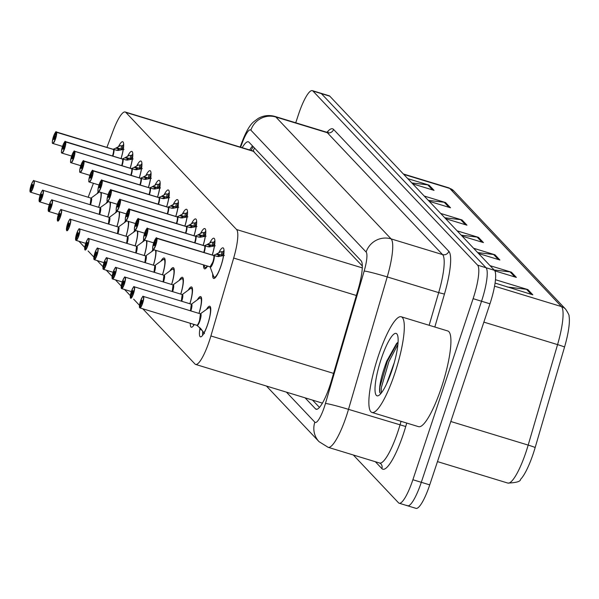 <?xml version="1.0" encoding="UTF-8"?>
<svg xmlns="http://www.w3.org/2000/svg" width="599" height="599" viewBox="0 0 599 599"><rect width="100%" height="100%" fill="white"/><g stroke="black" fill="none" stroke-linecap="round" stroke-linejoin="round"><path stroke-width="0.9" d="M127.729 156.04A16.008 3.354 107 0 1 131.825 151.397A16.008 3.354 107 0 1 130.193 168.222M136.849 165.683A16.008 3.354 107 0 1 140.945 161.041A16.008 3.354 107 0 1 139.312 177.866M145.976 175.327A16.008 3.354 107 0 1 150.064 170.685A16.008 3.354 107 0 1 148.432 187.509M155.096 184.971A16.008 3.354 107 0 1 159.184 180.329A16.008 3.354 107 0 1 157.552 197.153M164.216 194.623A16.008 3.354 107 0 1 168.304 189.973A16.008 3.354 107 0 1 166.672 206.805M173.336 204.266A16.008 3.354 107 0 1 177.424 199.617A16.008 3.354 107 0 1 175.799 216.449M182.455 213.91A16.008 3.354 107 0 1 186.544 209.268A16.008 3.354 107 0 1 184.919 226.093M191.575 223.554A16.008 3.354 107 0 1 195.663 218.912A16.008 3.354 107 0 1 194.039 235.736M200.695 233.198A16.008 3.354 107 0 1 204.783 228.556A16.008 3.354 107 0 1 203.158 245.38M209.815 242.842A16.008 3.354 107 0 1 213.903 238.2A16.008 3.354 107 0 1 212.278 255.024M218.934 252.486A16.008 3.354 107 0 1 223.023 247.844A16.008 3.354 107 0 1 220.986 265.941A16.008 3.354 107 0 1 213.678 278.468A16.008 3.354 107 0 1 212.727 273.96M118.609 146.396A16.008 3.354 107 0 1 122.705 141.746A16.008 3.354 107 0 1 121.073 158.578M106.135 203.346A16.008 3.354 107 0 1 107.52 201.301M110.381 202.177A16.008 3.354 107 0 1 107.813 216.965M115.255 212.989A16.008 3.354 107 0 1 116.64 210.953A6.005 1.258 107 0 1 116.401 210.608M119.501 211.821A16.008 3.354 107 0 1 116.932 226.609M124.375 222.633A16.008 3.354 107 0 1 125.76 220.597M128.628 221.473A16.008 3.354 107 0 1 126.052 236.253M133.495 232.285A16.008 3.354 107 0 1 134.887 230.241M137.748 231.117A16.008 3.354 107 0 1 135.179 245.897M142.614 241.929A16.008 3.354 107 0 1 144.007 239.885A6.005 1.258 107 0 1 143.76 239.548M146.867 240.761A16.008 3.354 107 0 1 144.299 255.548M151.734 251.573A16.008 3.354 107 0 1 153.127 249.528M155.987 250.404A16.008 3.354 107 0 1 153.419 265.192M160.854 261.216A16.008 3.354 107 0 1 164.163 258.004A16.008 3.354 107 0 1 162.539 274.836M169.974 270.86A16.008 3.354 107 0 1 173.283 267.656A16.008 3.354 107 0 1 171.658 284.48M179.101 280.504A16.008 3.354 107 0 1 182.403 277.3A16.008 3.354 107 0 1 180.778 294.124M188.221 290.156A16.008 3.354 107 0 1 191.523 286.943A16.008 3.354 107 0 1 189.898 303.768M197.341 299.799A16.008 3.354 107 0 1 200.643 296.587A16.008 3.354 107 0 1 199.018 313.412M206.46 309.443A16.008 3.354 107 0 1 209.77 306.231A16.008 3.354 107 0 1 207.726 324.329A16.008 3.354 107 0 1 200.425 336.855A16.008 3.354 107 0 1 199.931 328.604M97.016 193.702A16.008 3.354 107 0 1 98.401 191.658M101.261 192.534A16.008 3.354 107 0 1 98.693 207.321M362.298 265.971L253.13 151.068M79.165 241.367A30.017 6.29 -73 0 0 79.592 241.981L84.766 247.454M142.787 308.807L194.989 364.02A30.017 6.29 -73 0 0 195.641 364.439A30.017 6.29 -73 0 0 210.9 335.957L233.67 258.057A30.017 6.29 -73 0 0 236.59 229.537L125.835 112.41A30.017 6.29 -73 0 0 125.184 111.991A30.017 6.29 -73 0 0 113.196 130.642L106.899 147.391M93.422 183.279L88.173 197.243M88.06 250.944L93.886 257.098M97.18 260.587L103.006 266.742M106.3 270.231L112.125 276.386M115.42 279.875L121.245 286.037M124.54 289.519L130.365 295.681M133.659 299.163L139.485 305.325M207.553 266.136A16.008 3.354 107 0 1 204.559 268.824A16.008 3.354 107 0 1 203.578 264.923M194.293 324.531A16.008 3.354 107 0 1 191.298 327.211A16.008 3.354 107 0 1 190.317 323.318M295.734 122.78L298.609 114.124A30.017 6.29 107 0 1 312.311 90.636L320.735 93.204A30.017 6.29 107 0 1 321.386 93.624L486.014 267.723A30.017 6.29 107 0 1 481.536 301.237L421.307 482.307A30.017 6.29 107 0 1 407.605 505.796L416.028 508.364A30.017 6.29 107 0 0 429.73 484.876L489.96 303.805A30.017 6.29 107 0 0 494.43 270.291L329.809 96.192A30.017 6.29 107 0 0 329.158 95.773L320.735 93.204A30.017 6.29 107 0 1 321.386 93.624L486.014 267.723A30.017 6.29 107 0 1 481.536 301.237L421.307 482.307A30.017 6.29 107 0 1 407.605 505.796A30.017 6.29 107 0 1 406.953 505.376M565.583 309.136C568.256 313.21 569.409 315.568 569.05 316.212A35.124 7.36 107 0 1 564.55 347.031L535.169 447.52A35.124 7.36 107 0 1 520.553 479.357C520.598 481.491 516.36 482.734 507.84 483.079A40.021 8.393 -73 0 0 528.183 445.102L557.564 344.612A40.021 8.393 -73 0 0 561.45 306.583L449.699 188.4A10.003 9.711 -43.4 0 1 453.832 190.961L565.583 309.136A10.003 9.711 136.6 0 0 561.45 306.583L494.549 286.172M490.072 265.679L511.419 272.193L516.353 277.412L494.819 270.845M495.463 279.711L527.884 289.602L532.818 294.828L495.059 283.057M440.677 213.446L462.031 219.96L466.965 225.187L445.619 218.672M424.219 196.038L445.566 202.552L450.508 207.778L429.154 201.264M407.754 178.629L429.101 185.143L434.043 190.362L412.696 183.848M473.607 248.271L494.954 254.785L499.895 260.003L478.541 253.489M457.142 230.855L478.489 237.369L483.43 242.595L462.084 236.081M461.223 235.175L477.156 237.092A8.004 7.772 -43.4 0 1 478.489 237.369M477.688 252.583L493.613 254.5A8.004 7.772 -43.4 0 1 494.954 254.785M411.835 182.942L427.768 184.859A8.004 7.772 -43.4 0 1 429.101 185.143M428.3 200.351L444.226 202.267A8.004 7.772 -43.4 0 1 445.566 202.552M444.757 217.766L460.691 219.683A8.004 7.772 -43.4 0 1 462.031 219.96M507.121 286.981L526.543 289.317A8.004 7.772 -43.4 0 1 527.884 289.602M494.153 269.992L510.078 271.909A8.004 7.772 -43.4 0 1 511.419 272.193M312.311 90.636A30.017 6.29 107 0 1 312.963 91.055L477.59 265.155A30.017 6.29 107 0 1 473.113 298.669L412.883 479.739A30.017 6.29 107 0 1 399.181 503.227A30.017 6.29 107 0 1 398.53 502.808L353.328 455M305.071 397.833L315.501 408.855A30.017 6.29 -73 0 0 316.152 409.274A30.017 6.29 -73 0 0 331.412 380.792L358.172 289.265A30.017 6.29 -73 0 0 361.085 260.737L248.997 142.203A30.017 6.29 -73 0 0 248.345 141.783A30.017 6.29 -73 0 0 242.206 147.698M319.469 407.417L312.558 400.117M249.693 149.982A30.017 6.29 107 0 1 252.516 145.931M33.537 180.846A6.005 1.258 107 0 1 33.956 180.703A6.005 1.258 107 0 1 33.192 187.494A6.005 1.258 107 0 1 30.452 192.189A6.005 1.258 107 0 1 30.369 192.144L30.242 191.897A5.803 1.213 -73 0 0 32.975 187.397A5.803 1.213 -73 0 0 33.836 180.92A5.803 1.213 -73 0 0 31.066 185.383A5.803 1.213 -73 0 0 30.16 191.807L31.507 188.296M90.135 204.708L90.981 198.149A5.997 1.258 106.9 0 1 90.135 204.708A6.005 1.258 -73 0 0 90.981 198.149A6.005 1.258 -73 0 0 90.853 198.067A5.997 1.258 106.9 0 1 90.981 198.149L99.202 192.129A14.631 3.062 106.9 0 1 99.441 191.98L99.202 192.129M31.403 188.288L31.462 188.311A1.999 0.419 107 0 1 31.403 188.288L30.242 191.897M31.373 188.258A1.999 0.419 107 0 1 31.687 186.042A1.999 0.419 107 0 1 32.601 184.477A1.999 0.419 107 0 1 32.346 186.738A1.999 0.419 107 0 1 31.433 188.303M30.549 192.197L40.14 195.124M124.015 149.331L118.018 150.476L113.481 149.48A0.502 0.479 145 0 1 113.406 149.465A6.005 1.258 -73 0 1 112.515 155.965A5.997 1.258 107 0 0 113.428 149.503M55.917 132.102A6.005 1.258 107 0 1 56.336 131.96A6.005 1.258 107 0 1 56.418 132.005L113.323 149.368A0.502 0.487 126.7 0 0 113.391 149.391L113.99 148.852L113.233 149.331A6.005 1.258 -73 0 0 113.136 149.308M56.418 132.005L56.171 132.139A5.803 1.213 -73 0 0 53.438 136.639A5.803 1.213 -73 0 0 52.577 143.116A5.803 1.213 -73 0 0 55.348 138.654A5.803 1.213 -73 0 0 56.254 132.222L55.041 135.778A1.999 0.419 107 0 1 54.726 137.995A1.999 0.419 107 0 1 53.813 139.56A1.999 0.419 107 0 1 54.067 137.298A1.999 0.419 107 0 1 54.981 135.733L55.041 135.756M56.254 132.222L113.406 149.458M54.981 135.733A1.999 0.419 107 0 1 55.011 135.748L56.171 132.139M113.293 149.346A6.185 1.295 107 0 1 113.615 149.256L116.625 147.668L121.02 149.009L121.425 145.879L122.698 145.639A15.012 3.145 107 0 1 123.686 144.352M123.551 147.466A11.007 2.306 -73 0 0 122.286 148.777L121.02 149.009M116.625 147.668L120.489 145.602A15.012 3.145 -73 0 0 120.481 145.602L121.425 145.879M113.391 149.391L114.132 149.615M120.092 148.739L116.655 150.386M112.365 149.136L113.316 149.368A5.997 1.258 107 0 1 113.323 149.368A6.005 1.258 -73 0 0 113.233 149.323L56.336 131.96C55.49 133.832 57.497 127.669 53.438 136.632C51.072 146.336 53.161 142.307 52.832 143.446A6.005 1.258 107 0 1 52.562 143.094M42.656 190.489A6.005 1.258 107 0 1 43.076 190.347A6.005 1.258 107 0 1 42.312 197.138A6.005 1.258 107 0 1 39.571 201.833A6.005 1.258 107 0 1 39.489 201.788L39.362 201.541A5.803 1.213 -73 0 0 42.095 197.041A5.803 1.213 -73 0 0 42.956 190.564A5.803 1.213 -73 0 0 40.185 195.027A5.803 1.213 -73 0 0 39.279 201.451L40.627 197.94M99.254 214.352L100.1 207.793A5.997 1.258 106.9 0 1 99.254 214.352A6.005 1.258 -73 0 0 100.1 207.793A6.005 1.258 -73 0 0 99.973 207.711A5.997 1.258 106.9 0 1 100.1 207.793L99.996 207.756M40.5 197.902A1.999 0.419 107 0 1 40.807 195.686A1.999 0.419 107 0 1 41.72 194.121A1.999 0.419 107 0 1 41.466 196.382A1.999 0.419 107 0 1 40.552 197.947A1.999 0.419 107 0 1 40.522 197.932L40.582 197.955M39.669 201.848L49.268 204.776L39.429 201.758M40.522 197.932L39.362 201.541M51.776 200.133A6.005 1.258 107 0 1 52.195 199.991A6.005 1.258 107 0 1 51.432 206.782A6.005 1.258 107 0 1 48.691 211.477A6.005 1.258 107 0 1 48.609 211.432L48.482 211.185A5.803 1.213 -73 0 0 51.215 206.692A5.803 1.213 -73 0 0 52.076 200.208A5.803 1.213 -73 0 0 49.305 204.671A5.803 1.213 -73 0 0 48.399 211.103L49.747 207.591M108.374 223.996L109.22 217.437A5.997 1.258 106.9 0 1 108.374 223.996A6.005 1.258 -73 0 0 109.22 217.437A6.005 1.258 -73 0 0 109.093 217.355A5.997 1.258 106.9 0 1 109.22 217.437L117.441 211.417A14.631 3.062 106.9 0 1 117.689 211.267M49.62 207.546A1.999 0.419 107 0 1 49.927 205.33A1.999 0.419 107 0 1 50.84 203.765A1.999 0.419 107 0 1 50.586 206.026A1.999 0.419 107 0 1 49.672 207.591A1.999 0.419 107 0 1 49.642 207.576L49.702 207.598M48.789 211.492L58.388 214.42M49.642 207.576L48.482 211.185M60.896 209.777A6.005 1.258 107 0 1 61.315 209.643A6.005 1.258 107 0 1 60.551 216.426A6.005 1.258 107 0 1 57.811 221.121A6.005 1.258 107 0 1 57.729 221.083L57.601 220.836A5.803 1.213 -73 0 0 60.334 216.336A5.803 1.213 -73 0 0 61.195 209.852A5.803 1.213 -73 0 0 58.425 214.315A5.803 1.213 -73 0 0 57.519 220.746L58.867 217.235M117.501 233.64A5.997 1.258 106.9 0 0 118.34 227.081L117.494 233.64A6.005 1.258 -73 0 0 118.34 227.081A6.005 1.258 -73 0 0 118.213 226.999A5.997 1.258 106.9 0 1 118.34 227.081L126.561 221.068A14.631 3.062 106.9 0 1 126.808 220.911L126.561 221.068M58.739 217.19A1.999 0.419 107 0 1 59.046 214.974A1.999 0.419 107 0 1 59.96 213.409A1.999 0.419 107 0 1 59.705 215.67A1.999 0.419 107 0 1 58.792 217.235A1.999 0.419 107 0 1 58.769 217.227L58.829 217.242M58.769 217.227L57.601 220.836M70.016 219.421A6.005 1.258 107 0 1 70.435 219.286A6.005 1.258 107 0 1 69.671 226.07A6.005 1.258 107 0 1 66.931 230.772A6.005 1.258 107 0 1 66.848 230.727L66.721 230.48A5.803 1.213 -73 0 0 69.454 225.98A5.803 1.213 -73 0 0 70.315 219.496A5.803 1.213 -73 0 0 67.545 223.959A5.803 1.213 -73 0 0 66.639 230.39L67.987 226.879M126.614 243.291L127.46 236.725A5.997 1.258 106.9 0 1 126.621 243.291A6.005 1.258 -73 0 0 127.46 236.725A6.005 1.258 -73 0 0 127.332 236.642A5.997 1.258 106.9 0 1 127.46 236.725L127.362 236.687M67.859 226.841A1.999 0.419 107 0 1 68.166 224.618A1.999 0.419 107 0 1 69.08 223.053A1.999 0.419 107 0 1 68.825 225.314A1.999 0.419 107 0 1 67.912 226.886A1.999 0.419 107 0 1 67.889 226.871L67.949 226.886M67.889 226.871L66.721 230.48M133.135 158.975L127.138 160.12L122.6 159.124A0.502 0.479 145 0 1 122.525 159.109A6.005 1.258 -73 0 1 121.634 165.609A5.997 1.258 107 0 0 122.548 159.147M122.51 159.035L123.109 158.495L122.443 159.02A0.502 0.487 126.7 0 0 122.51 159.035L123.252 159.259M65.036 141.746A6.005 1.258 107 0 1 65.456 141.604A6.005 1.258 107 0 1 65.538 141.649L65.291 141.783A5.803 1.213 -73 0 0 62.566 146.283A5.803 1.213 -73 0 0 61.697 152.76A5.803 1.213 -73 0 0 64.475 148.297A5.803 1.213 -73 0 0 65.373 141.873L64.16 145.422A1.999 0.419 107 0 1 63.846 147.639A1.999 0.419 107 0 1 62.932 149.203A1.999 0.419 107 0 1 63.187 146.942A1.999 0.419 107 0 1 64.1 145.377A1.999 0.419 107 0 1 64.13 145.392L64.168 145.4M65.373 141.873L122.525 159.102M65.538 141.649L122.436 159.012A6.185 1.295 107 0 1 122.735 158.9L125.745 157.312L130.14 158.66L130.545 155.523L131.817 155.283A15.012 3.145 107 0 1 132.806 154.003M132.671 157.11A11.007 2.306 -73 0 0 131.406 158.428L130.14 158.66M125.745 157.312L129.609 155.246A15.012 3.145 -73 0 0 129.601 155.246L130.545 155.523M129.212 158.376L125.775 160.03M64.13 145.392L65.291 141.783M142.255 168.626L136.258 169.764L131.72 168.768A0.502 0.479 145 0 1 131.645 168.753M74.156 151.39A6.005 1.258 107 0 1 74.576 151.248A6.005 1.258 107 0 1 74.658 151.292L131.563 168.663A0.502 0.487 126.7 0 0 131.638 168.678L132.229 168.139L131.473 168.619A6.005 1.258 -73 0 0 131.376 168.596M74.658 151.292L74.411 151.427A5.803 1.213 -73 0 0 71.685 155.927A5.803 1.213 -73 0 0 70.817 162.404A5.803 1.213 -73 0 0 73.595 157.949A5.803 1.213 -73 0 0 74.493 151.517L73.28 155.066A1.999 0.419 107 0 1 72.966 157.282A1.999 0.419 107 0 1 72.052 158.847A1.999 0.419 107 0 1 72.307 156.586A1.999 0.419 107 0 1 73.22 155.021A1.999 0.419 107 0 1 73.25 155.036L73.288 155.044M131.668 168.791A5.997 1.258 107 0 1 130.754 175.252A6.005 1.258 -73 0 0 131.645 168.746L74.748 151.382A6.005 1.258 107 0 1 73.812 158.039A6.005 1.258 107 0 1 71.071 162.733A6.005 1.258 107 0 1 70.802 162.381M131.57 168.626L131.503 168.663A6.185 1.295 107 0 1 131.855 168.544L134.865 166.964L139.26 168.304L139.664 165.167L140.937 164.927A15.012 3.145 107 0 1 141.926 163.647M141.791 166.754A11.007 2.306 -73 0 0 140.533 168.072L139.26 168.304M134.865 166.964L138.728 164.89A15.012 3.145 -73 0 0 138.721 164.89M138.728 164.882L139.664 165.167M131.638 168.678L132.372 168.903M138.332 168.027L134.895 169.674M73.25 155.036L74.411 151.427M130.604 168.431L131.555 168.663A5.997 1.258 107 0 1 131.563 168.663A6.005 1.258 -73 0 0 131.473 168.611L74.576 151.248C73.729 153.119 75.736 146.957 71.678 155.92C69.312 165.624 71.401 161.603 71.071 162.733L80.76 165.691M151.375 178.27L145.377 179.408L140.84 178.412A0.502 0.479 145 0 1 140.765 178.397A6.005 1.258 -73 0 1 139.874 184.896A5.997 1.258 107 0 0 140.795 178.435M83.276 161.034A6.005 1.258 107 0 1 83.695 160.899A6.005 1.258 107 0 1 83.785 160.936L140.683 178.307A0.502 0.487 126.7 0 0 140.758 178.322L141.349 177.783L140.6 178.262M83.785 160.936L83.531 161.071A5.803 1.213 -73 0 0 80.805 165.571A5.803 1.213 -73 0 0 79.937 172.048A5.803 1.213 -73 0 0 82.714 167.593A5.803 1.213 -73 0 0 83.62 161.161L82.4 164.71A1.999 0.419 107 0 1 82.085 166.926A1.999 0.419 107 0 1 81.172 168.499A1.999 0.419 107 0 1 81.427 166.23A1.999 0.419 107 0 1 82.34 164.665A1.999 0.419 107 0 1 82.37 164.68L82.407 164.695M83.62 161.161L140.765 178.39M140.653 178.285A6.185 1.295 107 0 1 140.975 178.188L143.985 176.608L148.38 177.948L148.784 174.811L150.057 174.571A15.012 3.145 107 0 1 151.045 173.291M150.911 176.398A11.007 2.306 -73 0 0 149.653 177.716L148.38 177.948M143.985 176.608L147.848 174.534A15.012 3.145 -73 0 0 147.848 174.534L148.784 174.811M140.758 178.322L141.491 178.547M147.451 177.671L144.022 179.318M82.37 164.68L83.531 161.071M139.732 178.075L140.675 178.307A5.997 1.258 107 0 1 140.683 178.307A6.005 1.258 -73 0 0 140.593 178.255A6.005 1.258 -73 0 0 140.495 178.247M394.816 373.312A50.031 10.49 107 0 1 371.986 412.456A50.031 10.49 107 0 1 378.358 355.903A50.031 10.49 107 0 1 401.188 316.759A50.031 10.49 107 0 1 394.816 373.312M401.188 316.759L447.79 330.977A50.031 10.49 107 0 1 441.418 387.531A50.031 10.49 107 0 1 418.589 426.675L371.986 412.456M394.239 362.777L386.527 384.049M381.219 358.928A32.623 6.836 107 0 1 397.287 334.556A32.623 6.836 107 0 1 391.956 370.287A32.623 6.836 107 0 1 378.688 395.512A32.623 6.836 107 0 1 381.219 358.928M398.073 342.224L396.59 343.459L386.692 361.219C381.249 376.03 378.927 386.445 379.744 392.472L380.777 393.67M397.639 342.523L387.388 361.197L379.826 387.239L379.744 392.472M388.242 380.2A22.62 4.74 107 0 1 388.302 379.699M397.886 344.56L388.871 361.654L381.308 387.695L381.264 393.079M79.135 229.065A6.005 1.258 107 0 1 79.555 228.93A6.005 1.258 107 0 1 78.791 235.714A6.005 1.258 107 0 1 76.051 240.416A6.005 1.258 107 0 1 75.968 240.371L75.841 240.124A5.803 1.213 -73 0 0 78.574 235.624A5.803 1.213 -73 0 0 79.435 229.147A5.803 1.213 -73 0 0 76.665 233.603A5.803 1.213 -73 0 0 75.759 240.034L77.106 236.523M135.733 252.935L136.587 246.376A5.997 1.258 106.9 0 1 135.741 252.935A6.005 1.258 -73 0 0 136.587 246.376A6.005 1.258 -73 0 0 136.452 246.286A5.997 1.258 106.9 0 1 136.587 246.376L144.801 240.356A14.631 3.062 106.9 0 1 145.048 240.206L144.801 240.356M76.979 236.485A1.999 0.419 107 0 1 77.286 234.269A1.999 0.419 107 0 1 78.199 232.704A1.999 0.419 107 0 1 77.945 234.965A1.999 0.419 107 0 1 77.031 236.53A1.999 0.419 107 0 1 77.009 236.515L77.069 236.53M76.148 240.424L85.747 243.351M77.009 236.515L75.841 240.124M88.255 238.709A6.005 1.258 107 0 1 88.682 238.574A6.005 1.258 107 0 1 87.911 245.358A6.005 1.258 107 0 1 85.178 250.06A6.005 1.258 107 0 1 85.088 250.015L84.961 249.768A5.803 1.213 -73 0 0 87.694 245.268A5.803 1.213 -73 0 0 88.562 238.791A5.803 1.213 -73 0 0 85.784 243.246A5.803 1.213 -73 0 0 84.878 249.678L86.226 246.167M144.853 262.579L145.707 256.02A5.997 1.258 106.9 0 1 144.861 262.579A6.005 1.258 -73 0 0 145.707 256.02A6.005 1.258 -73 0 0 145.572 255.938A5.997 1.258 106.9 0 1 145.707 256.02L145.602 255.975M86.099 246.129A1.999 0.419 107 0 1 86.413 243.913A1.999 0.419 107 0 1 87.327 242.348A1.999 0.419 107 0 1 87.065 244.609A1.999 0.419 107 0 1 86.159 246.174A1.999 0.419 107 0 1 86.129 246.159L86.189 246.174M86.129 246.159L84.961 249.768M97.375 248.36A6.005 1.258 107 0 1 97.802 248.218A6.005 1.258 107 0 1 97.038 255.009A6.005 1.258 107 0 1 94.298 259.704A6.005 1.258 107 0 1 94.208 259.659L94.08 259.412A5.803 1.213 -73 0 0 96.813 254.912A5.803 1.213 -73 0 0 97.682 248.435A5.803 1.213 -73 0 0 94.904 252.898A5.803 1.213 -73 0 0 93.998 259.322L95.346 255.81M153.973 272.223L154.827 265.664A5.997 1.258 106.9 0 1 153.98 272.223A6.005 1.258 -73 0 0 154.827 265.664A6.005 1.258 -73 0 0 154.692 265.582A5.997 1.258 106.9 0 1 154.827 265.664L154.722 265.627M95.219 255.773A1.999 0.419 107 0 1 95.533 253.557A1.999 0.419 107 0 1 96.446 251.992A1.999 0.419 107 0 1 96.192 254.253A1.999 0.419 107 0 1 95.278 255.818A1.999 0.419 107 0 1 95.248 255.803L95.308 255.825M94.387 259.719L103.986 262.647M95.248 255.803L94.08 259.412M160.495 187.914L154.497 189.059L149.96 188.056A0.502 0.479 145 0 1 149.892 188.041A6.005 1.258 -73 0 1 148.994 194.548A5.997 1.258 107 0 0 149.915 188.079M92.396 170.678A6.005 1.258 107 0 1 92.815 170.543A6.005 1.258 107 0 1 92.905 170.588L149.802 187.951A0.502 0.487 126.7 0 0 149.877 187.966L150.469 187.427L149.795 187.914M92.905 170.588L92.65 170.715A5.803 1.213 -73 0 0 89.925 175.215A5.803 1.213 -73 0 0 89.056 181.699A5.803 1.213 -73 0 0 91.834 177.237A5.803 1.213 -73 0 0 92.74 170.805L91.52 174.354A1.999 0.419 107 0 1 91.205 176.578A1.999 0.419 107 0 1 90.292 178.143A1.999 0.419 107 0 1 90.546 175.881A1.999 0.419 107 0 1 91.46 174.309A1.999 0.419 107 0 1 91.49 174.324L91.527 174.339M92.74 170.805L149.885 188.034M148.852 187.719L149.795 187.951A5.997 1.258 107 0 1 149.802 187.951A6.185 1.295 107 0 1 150.094 187.831L153.104 186.252L157.5 187.592L157.904 184.455L159.177 184.215A15.012 3.145 107 0 1 160.165 182.935M160.03 186.042A11.007 2.306 -73 0 0 158.772 187.36L157.5 187.592M156.968 184.17L156.968 184.178A15.012 3.145 -73 0 1 156.968 184.17L157.904 184.455M156.571 187.307L153.142 188.962M149.877 187.966L150.611 188.191M153.104 186.252L156.968 184.178M91.49 174.324L92.65 170.715M169.614 197.558L163.617 198.703L159.079 197.707A0.502 0.479 145 0 1 159.012 197.685A6.005 1.258 -73 0 1 158.114 204.192M101.516 180.321A6.005 1.258 107 0 1 101.935 180.187A6.005 1.258 107 0 1 102.025 180.232L158.922 197.595A0.502 0.487 126.7 0 0 158.997 197.61L159.589 197.071L158.84 197.55A6.005 1.258 -73 0 0 158.735 197.535M102.025 180.232L101.778 180.359A5.803 1.213 -73 0 0 99.045 184.859A5.803 1.213 -73 0 0 98.176 191.343A5.803 1.213 -73 0 0 100.954 186.881A5.803 1.213 -73 0 0 101.86 180.449L100.639 184.005A1.999 0.419 107 0 1 100.325 186.222A1.999 0.419 107 0 1 99.412 187.787A1.999 0.419 107 0 1 99.666 185.525A1.999 0.419 107 0 1 100.58 183.96L100.647 183.983M101.86 180.449L159.005 197.677M100.58 183.96A1.999 0.419 107 0 1 100.61 183.968L101.778 180.359M158.892 197.573A6.185 1.295 107 0 1 159.214 197.475L162.224 195.895L166.619 197.236L167.024 194.106L168.297 193.859A15.012 3.145 107 0 1 169.285 192.578M169.15 195.693A11.007 2.306 -73 0 0 167.892 197.004L166.619 197.236M162.224 195.895L166.088 193.829A15.012 3.145 -73 0 0 166.088 193.821L167.024 194.106M158.997 197.61L159.731 197.835M165.691 196.966L162.262 198.606M157.971 197.363L158.915 197.595A5.997 1.258 107 0 1 158.922 197.595A6.005 1.258 -73 0 0 158.832 197.543L101.935 180.187C101.089 182.051 103.095 175.889 99.037 184.859C96.679 194.563 98.76 190.534 98.431 191.673A6.005 1.258 107 0 1 98.161 191.321M178.742 207.202L172.744 208.347L168.199 207.351A0.502 0.479 145 0 1 168.132 207.336A6.005 1.258 -73 0 1 167.233 213.836A5.997 1.258 107 0 0 168.154 207.374M167.091 207.007L168.042 207.239A0.502 0.487 126.7 0 0 168.117 207.261L168.708 206.722L168.034 207.209A6.185 1.295 107 0 1 168.334 207.127L175.208 203.473A15.012 3.145 -73 0 0 175.208 203.473L177.416 203.503A15.012 3.145 107 0 1 178.405 202.222M110.635 189.973A6.005 1.258 107 0 1 111.055 189.831A6.005 1.258 107 0 1 111.144 189.876L110.897 190.01A5.803 1.213 -73 0 0 108.164 194.503A5.803 1.213 -73 0 0 107.296 200.987A5.803 1.213 -73 0 0 110.074 196.524A5.803 1.213 -73 0 0 110.98 190.093L109.759 193.649A1.999 0.419 107 0 1 109.445 195.866A1.999 0.419 107 0 1 108.531 197.43A1.999 0.419 107 0 1 108.786 195.169A1.999 0.419 107 0 1 109.699 193.604A1.999 0.419 107 0 1 109.729 193.619L109.767 193.627M110.98 190.093L168.124 207.329M171.344 205.539L175.739 206.88L176.143 203.75M178.27 205.337A11.007 2.306 -73 0 0 177.012 206.648L175.739 206.88M168.117 207.261L168.851 207.486M174.811 206.61L171.381 208.257M111.144 189.876L167.96 207.202M109.729 193.619L110.897 190.01M106.495 258.004A6.005 1.258 107 0 1 106.922 257.862A6.005 1.258 107 0 1 106.158 264.653A6.005 1.258 107 0 1 103.417 269.348A6.005 1.258 107 0 1 103.328 269.303L103.2 269.056A5.803 1.213 -73 0 0 105.933 264.556A5.803 1.213 -73 0 0 106.802 258.079A5.803 1.213 -73 0 0 104.024 262.542A5.803 1.213 -73 0 0 103.118 268.973L104.466 265.462M163.1 281.867L163.946 275.308A5.997 1.258 106.9 0 1 163.1 281.867A6.005 1.258 -73 0 0 163.946 275.308A6.005 1.258 -73 0 0 163.812 275.226A5.997 1.258 106.9 0 1 163.946 275.308L172.168 269.288A14.631 3.062 106.9 0 1 171.599 284.458M104.368 265.447L104.428 265.469A1.999 0.419 107 0 1 104.368 265.447L103.2 269.056M104.338 265.417A1.999 0.419 107 0 1 104.653 263.201A1.999 0.419 107 0 1 105.566 261.636A1.999 0.419 107 0 1 105.312 263.897A1.999 0.419 107 0 1 104.398 265.462M103.507 269.363L113.106 272.29M115.614 267.648A6.005 1.258 107 0 1 116.041 267.506A6.005 1.258 107 0 1 115.278 274.297A6.005 1.258 107 0 1 112.537 278.992A6.005 1.258 107 0 1 112.447 278.947L112.327 278.7A5.803 1.213 -73 0 0 115.053 274.207A5.803 1.213 -73 0 0 115.921 267.723A5.803 1.213 -73 0 0 113.144 272.186A5.803 1.213 -73 0 0 112.238 278.617L113.585 275.106M172.22 291.511L173.066 284.952A5.997 1.258 106.9 0 1 172.22 291.511A6.005 1.258 -73 0 0 173.066 284.952A6.005 1.258 -73 0 0 172.931 284.869A5.997 1.258 106.9 0 1 173.066 284.952L172.961 284.914M113.458 275.061A1.999 0.419 107 0 1 113.773 272.844A1.999 0.419 107 0 1 114.686 271.28A1.999 0.419 107 0 1 114.431 273.541A1.999 0.419 107 0 1 113.518 275.106A1.999 0.419 107 0 1 113.488 275.091L113.548 275.113M112.627 279.007L122.226 281.934L112.395 278.924M113.488 275.091L112.327 278.7M124.734 277.292A6.005 1.258 107 0 1 125.161 277.157A6.005 1.258 107 0 1 124.397 283.941A6.005 1.258 107 0 1 121.657 288.636A6.005 1.258 107 0 1 121.567 288.598L121.447 288.351A5.803 1.213 -73 0 0 124.173 283.851A5.803 1.213 -73 0 0 125.041 277.367A5.803 1.213 -73 0 0 122.263 281.829A5.803 1.213 -73 0 0 121.357 288.261L122.705 284.75M181.34 301.155L182.186 294.596A5.997 1.258 106.9 0 1 181.34 301.162A6.005 1.258 -73 0 0 182.186 294.596A6.005 1.258 -73 0 0 182.059 294.513A5.997 1.258 106.9 0 1 182.186 294.596L190.407 288.583A14.631 3.062 106.9 0 1 189.838 303.753M122.578 284.712A1.999 0.419 107 0 1 122.892 282.488A1.999 0.419 107 0 1 123.806 280.924A1.999 0.419 107 0 1 123.551 283.185A1.999 0.419 107 0 1 122.638 284.757A1.999 0.419 107 0 1 122.608 284.742L122.668 284.757M121.754 288.651L131.346 291.578M122.608 284.742L121.447 288.351M133.862 286.936A6.005 1.258 107 0 1 134.281 286.801A6.005 1.258 107 0 1 133.517 293.585A6.005 1.258 107 0 1 130.777 298.287A6.005 1.258 107 0 1 130.687 298.242L130.567 297.995A5.803 1.213 -73 0 0 133.292 293.495A5.803 1.213 -73 0 0 134.161 287.018A5.803 1.213 -73 0 0 131.383 291.473A5.803 1.213 -73 0 0 130.485 297.905L131.832 294.394M190.46 310.806L191.306 304.247A5.997 1.258 106.9 0 1 190.46 310.806A6.005 1.258 -73 0 0 191.306 304.247A6.005 1.258 -73 0 0 191.178 304.157A5.997 1.258 106.9 0 1 191.306 304.247L199.527 298.227A14.631 3.062 106.9 0 1 198.958 313.397M131.698 294.356A1.999 0.419 107 0 1 132.012 292.14A1.999 0.419 107 0 1 132.926 290.567A1.999 0.419 107 0 1 132.671 292.836A1.999 0.419 107 0 1 131.758 294.401A1.999 0.419 107 0 1 131.728 294.386L131.787 294.401M193.574 325.601A15.012 3.145 107 0 1 193.47 324.276M131.728 294.386L130.567 297.995M196.786 325.272L200.598 328.447L204.506 333.576M142.981 296.58A6.005 1.258 107 0 1 143.401 296.445A6.005 1.258 107 0 1 142.637 303.229A6.005 1.258 107 0 1 139.896 307.931A6.005 1.258 107 0 1 139.814 307.886L139.687 307.639A5.803 1.213 -73 0 0 142.412 303.139A5.803 1.213 -73 0 0 143.281 296.662A5.803 1.213 -73 0 0 140.503 301.117A5.803 1.213 -73 0 0 139.604 307.549L140.952 304.037M139.994 307.938L196.704 325.242A6.005 1.258 -73 0 0 196.794 325.287A6.005 1.258 -73 0 0 199.534 320.592A6.005 1.258 -73 0 0 200.425 313.891A6.005 1.258 -73 0 0 200.298 313.809A5.997 1.258 106.9 0 1 200.425 313.891L200.321 313.846M140.817 304A1.999 0.419 107 0 1 141.132 301.784A1.999 0.419 107 0 1 142.045 300.219A1.999 0.419 107 0 1 141.791 302.48A1.999 0.419 107 0 1 140.877 304.045A1.999 0.419 107 0 1 140.847 304.03L140.907 304.045M199.325 327.503L200.972 329.854A15.012 3.145 -73 0 0 200.972 329.854L201.923 330.124M202.694 335.245A15.012 3.145 107 0 1 202.732 331.367M199.534 320.592L200.425 313.891A5.997 1.258 106.9 0 1 199.811 319.709A5.997 1.258 106.9 0 1 197.056 325.25M140.847 304.03L139.687 307.639M187.861 216.845L181.864 217.991L177.319 216.995A0.502 0.479 145 0 1 177.252 216.98M119.755 199.617A6.005 1.258 107 0 1 120.174 199.474A6.005 1.258 107 0 1 120.264 199.519L177.162 216.89A0.502 0.487 126.7 0 0 177.237 216.905L177.828 216.366L177.079 216.845A6.005 1.258 -73 0 0 176.975 216.823M120.264 199.519L120.017 199.654A5.803 1.213 -73 0 0 117.284 204.154A5.803 1.213 -73 0 0 116.416 210.631A5.803 1.213 -73 0 0 119.194 206.168A5.803 1.213 -73 0 0 120.1 199.744L118.879 203.293A1.999 0.419 107 0 1 118.565 205.509A1.999 0.419 107 0 1 117.651 207.074A1.999 0.419 107 0 1 117.906 204.813A1.999 0.419 107 0 1 118.819 203.248A1.999 0.419 107 0 1 118.849 203.263L118.887 203.271M177.274 217.018A5.997 1.258 107 0 1 176.361 223.479A6.005 1.258 -73 0 0 177.244 216.973L120.347 199.609A6.005 1.258 107 0 1 119.411 206.266A6.005 1.258 107 0 1 116.67 210.96C117.007 209.822 114.918 213.85 117.284 204.147C121.335 195.184 119.336 201.346 120.174 199.474L177.072 216.838A6.005 1.258 -73 0 1 177.162 216.883A6.185 1.295 107 0 1 177.454 216.771L184.327 213.109A15.012 3.145 -73 0 0 184.327 213.117M180.464 215.183L184.859 216.524L185.263 213.394L186.536 213.154A15.012 3.145 107 0 1 187.524 211.874M187.39 214.981A11.007 2.306 -73 0 0 186.132 216.299L184.859 216.524M184.327 213.109L185.263 213.394M177.237 216.905L177.97 217.13M183.93 216.254L180.501 217.901M118.849 203.263L120.017 199.654M196.981 226.497L190.984 227.635L186.439 226.639A0.502 0.479 145 0 1 186.371 226.624A6.005 1.258 -73 0 1 185.473 233.123A5.997 1.258 107 0 0 186.394 226.662M128.875 209.261A6.005 1.258 107 0 1 129.302 209.118A6.005 1.258 107 0 1 129.384 209.163L186.282 226.534A0.502 0.487 126.7 0 0 186.356 226.549L186.948 226.01L186.199 226.489M129.384 209.163L129.137 209.298A5.803 1.213 -73 0 0 126.404 213.798A5.803 1.213 -73 0 0 125.543 220.275A5.803 1.213 -73 0 0 128.313 215.82A5.803 1.213 -73 0 0 129.219 209.388L127.999 212.937A1.999 0.419 107 0 1 127.692 215.153A1.999 0.419 107 0 1 126.778 216.718A1.999 0.419 107 0 1 127.033 214.457A1.999 0.419 107 0 1 127.946 212.892L128.006 212.915M129.219 209.388L186.364 226.617M127.946 212.892A1.999 0.419 107 0 1 127.969 212.907L129.137 209.298M186.259 226.512A6.185 1.295 107 0 1 186.574 226.415L189.583 224.835L193.979 226.175L194.39 223.038L195.656 222.798A15.012 3.145 107 0 1 196.644 221.518M196.509 224.625A11.007 2.306 -73 0 0 195.252 225.943L193.979 226.175M189.583 224.835L193.447 222.761A15.012 3.145 -73 0 0 193.447 222.761L194.39 223.038M186.356 226.549L187.09 226.774M193.05 225.898L189.621 227.545M185.331 226.302L186.274 226.527A5.997 1.258 107 0 1 186.282 226.534A6.005 1.258 -73 0 0 186.192 226.482A6.005 1.258 -73 0 0 186.102 226.467M206.101 236.141L200.103 237.279L195.566 236.283A0.502 0.479 145 0 1 195.491 236.268A6.005 1.258 -73 0 1 194.6 242.767A5.997 1.258 107 0 0 195.514 236.306M194.45 235.946L195.401 236.171A5.997 1.258 107 0 1 195.401 236.178L195.401 236.178A0.502 0.487 126.7 0 0 195.476 236.193L196.068 235.654L195.394 236.141A6.005 1.258 -73 0 0 195.311 236.126A6.005 1.258 -73 0 0 195.222 236.118M137.995 218.905A6.005 1.258 107 0 1 138.421 218.77A6.005 1.258 107 0 1 138.504 218.807L138.257 218.942A5.803 1.213 -73 0 0 135.524 223.442A5.803 1.213 -73 0 0 134.663 229.919A5.803 1.213 -73 0 0 137.433 225.464A5.803 1.213 -73 0 0 138.339 219.032L137.119 222.581A1.999 0.419 107 0 1 136.812 224.797A1.999 0.419 107 0 1 135.898 226.362A1.999 0.419 107 0 1 136.153 224.101A1.999 0.419 107 0 1 137.066 222.536A1.999 0.419 107 0 1 137.089 222.551L137.126 222.566M138.339 219.032L195.484 236.261M138.504 218.807L195.401 236.171A6.185 1.295 107 0 1 195.701 236.058L198.703 234.479L203.098 235.819L203.51 232.682L204.776 232.442A15.012 3.145 107 0 1 205.764 231.162M205.629 234.269A11.007 2.306 -73 0 0 204.371 235.587L203.098 235.819M198.703 234.479L202.567 232.405A15.012 3.145 -73 0 0 202.567 232.405L203.51 232.682M202.177 235.534L198.741 237.189M195.476 236.193L196.21 236.418M137.089 222.551L138.257 218.942M215.221 245.785L209.223 246.923L204.686 245.927A0.502 0.479 145 0 1 204.611 245.912M147.114 228.548A6.005 1.258 107 0 1 147.541 228.414A6.005 1.258 107 0 1 147.624 228.459L204.521 245.822A0.502 0.487 126.7 0 0 204.596 245.837L205.195 245.298L204.439 245.777A6.005 1.258 -73 0 0 204.341 245.762M147.624 228.459L147.376 228.586A5.803 1.213 -73 0 0 144.644 233.086A5.803 1.213 -73 0 0 143.782 239.563A5.803 1.213 -73 0 0 146.553 235.108A5.803 1.213 -73 0 0 147.459 228.676L146.238 232.225A1.999 0.419 107 0 1 145.931 234.441A1.999 0.419 107 0 1 145.018 236.013A1.999 0.419 107 0 1 145.272 233.745A1.999 0.419 107 0 1 146.186 232.18L146.246 232.21M204.633 245.949A5.997 1.258 107 0 1 203.72 252.419A6.005 1.258 -73 0 0 204.603 245.904L147.713 228.548A6.005 1.258 107 0 1 146.777 235.197A6.005 1.258 107 0 1 144.037 239.899C144.366 238.761 142.277 242.79 144.644 233.078C148.702 224.116 146.695 230.278 147.541 228.414L204.431 245.77A6.005 1.258 -73 0 1 204.521 245.815L203.57 245.59M146.186 232.18A1.999 0.419 107 0 1 146.208 232.195L147.376 228.586M204.499 245.8A6.185 1.295 107 0 1 204.821 245.702L207.823 244.122L212.218 245.463L212.63 242.325L213.903 242.086A15.012 3.145 107 0 1 214.884 240.805M214.756 243.913A11.007 2.306 -73 0 0 213.491 245.231L212.218 245.463M207.823 244.122L211.694 242.048A15.012 3.145 -73 0 0 211.687 242.048M211.694 242.041L212.63 242.325M204.596 245.837L205.33 246.062M211.297 245.186L207.86 246.833M224.34 255.429L218.343 256.574L213.806 255.578A0.502 0.479 145 0 1 213.731 255.556A6.005 1.258 -73 0 1 212.787 262.205A6.005 1.258 -73 0 1 210.047 266.899L212.787 262.205M156.234 238.192A6.005 1.258 107 0 1 156.661 238.058A6.005 1.258 107 0 1 156.743 238.103L213.641 255.466A0.502 0.487 126.7 0 0 213.716 255.481L214.315 254.942L213.633 255.429A6.185 1.295 107 0 1 213.94 255.346L220.814 251.7A15.012 3.145 -73 0 0 220.806 251.692L223.023 251.73A15.012 3.145 107 0 1 224.004 250.449M156.743 238.103L156.496 238.23A5.803 1.213 -73 0 0 153.763 242.73A5.803 1.213 -73 0 0 152.902 249.214A5.803 1.213 -73 0 0 155.673 244.751A5.803 1.213 -73 0 0 156.579 238.32L155.358 241.869A1.999 0.419 107 0 1 155.051 244.093A1.999 0.419 107 0 1 154.138 245.657A1.999 0.419 107 0 1 154.392 243.396A1.999 0.419 107 0 1 155.306 241.824A1.999 0.419 107 0 1 155.336 241.839L155.366 241.854M209.92 266.817A6.005 1.258 -73 0 0 210.047 266.899A5.997 1.258 107 0 0 212.84 262.07A5.997 1.258 107 0 0 213.753 255.593M156.579 238.32L213.723 255.548M216.943 253.766L221.338 255.107L221.75 251.969M223.876 253.564A11.007 2.306 -73 0 0 222.611 254.874L221.338 255.107M213.716 255.481L214.457 255.706M220.417 254.837L216.98 256.477M155.336 241.839L156.496 238.23M212.69 255.234L213.641 255.466A6.005 1.258 -73 0 0 213.551 255.414A6.005 1.258 -73 0 0 213.461 255.406M254.515 148.035A30.017 29.141 136.6 0 0 253.145 151.03M254.096 151.547L125.835 112.41M362.268 267.88L236.59 229.537M356.353 295.487L233.67 258.057M333.576 373.387L210.9 335.957M564.55 347.031A10.003 0.547 -163.7 0 0 557.564 344.612L483.865 322.127M403.741 174.376L449.699 188.4A40.021 8.393 -73 0 0 448.831 187.846L453.832 190.961M535.169 447.52A10.003 0.547 -163.7 0 0 528.183 445.102L450.807 421.494M429.73 484.876L412.883 479.739M329.809 96.192L312.963 91.055M494.43 270.291L477.59 265.155M489.96 303.805L473.113 298.669M481.925 242.138L477.156 237.092M465.46 224.722L460.691 219.683M449.003 207.314L444.226 202.267M432.538 189.905L427.768 184.859M498.39 259.547L493.613 254.5M514.848 276.955L510.078 271.909M531.313 294.364L526.543 289.317M286.434 392.143L314.849 422.19A20.014 4.193 -73 0 0 324.418 406.811A20.014 4.193 -73 0 0 325.452 403.486L364.17 271.055A20.014 4.193 -73 0 0 366.116 252.037L250.869 130.163A20.014 4.193 -73 0 0 242.445 142.315L240.603 147.212M250.869 130.163A20.014 19.43 -43.4 0 1 275.862 117.007L327.324 132.716A40.021 8.393 -73 0 0 326.462 132.154L274.993 116.453A40.021 8.393 107 0 1 275.862 117.007L391.102 238.889A40.021 8.393 107 0 1 387.224 276.918L348.506 409.349A40.021 8.393 107 0 1 346.424 416.006A40.021 8.393 107 0 1 328.155 447.318L379.624 463.027A40.021 8.393 -73 0 0 397.893 431.707A40.021 8.393 -73 0 0 399.967 425.05L401.06 421.329M406.743 423.066L405.733 426.518L348.506 409.349A20.014 1.093 -163.7 0 0 325.452 403.486M405.733 426.518A45.03 9.442 107 0 1 381.87 468.613L375.356 461.724M327.039 132.274A45.03 9.442 107 0 1 333.576 129.429L448.823 251.303A45.03 9.442 107 0 1 444.451 294.087L434.822 327.017M364.17 271.055A20.014 1.093 -163.7 0 1 387.224 276.918L438.685 292.619A40.021 8.393 -73 0 0 442.571 254.59L327.324 132.716A5.002 4.859 136.6 0 0 333.576 129.429M429.139 325.287L438.685 292.619L444.451 294.087M366.116 252.037A20.014 19.43 -43.4 0 1 391.102 238.889L442.571 254.59A5.002 4.859 136.6 0 0 448.823 251.303M381.87 468.613A5.002 4.859 136.6 0 0 380.822 463.746L379.624 463.027M242.445 142.315A20.014 5.653 -159.4 0 1 242.423 140.99L240.139 147.069M266.443 386.041L319.02 441.65A20.014 19.43 -43.4 0 1 314.849 422.19M316.923 409.289L315.501 408.855M90.906 198.089A6.185 1.295 106.9 0 1 90.539 204.828M100.639 192.346A14.631 3.062 106.9 0 1 98.633 207.299M113.915 149.57A6.185 1.295 107 0 1 112.919 156.084M56.508 132.094A6.005 1.258 107 0 1 55.572 138.751A6.005 1.258 107 0 1 52.832 143.446L62.521 146.403M123.177 149.316A14.631 3.07 107 0 1 121.013 158.555M115.772 148.103L119.171 149.136M122.698 145.639L122.286 148.777M100.026 207.733A6.185 1.295 106.9 0 1 99.659 214.472M108.322 201.773A14.631 3.062 106.9 0 1 108.561 201.623L100.048 207.718M109.759 201.99A14.631 3.062 106.9 0 1 107.753 216.943M109.145 217.377A6.185 1.295 106.9 0 1 108.778 224.123M118.879 211.634A14.631 3.062 106.9 0 1 116.872 226.594M118.265 227.021A6.185 1.295 106.9 0 1 117.898 233.767M127.999 221.278A14.631 3.062 106.9 0 1 125.992 236.238M127.385 236.665A6.185 1.295 106.9 0 1 127.018 243.411M137.119 230.922A14.631 3.062 106.9 0 1 135.112 245.882M123.035 159.222A6.185 1.295 107 0 1 122.039 165.736M65.628 141.738A6.005 1.258 107 0 1 64.692 148.395A6.005 1.258 107 0 1 61.952 153.089A6.005 1.258 107 0 1 61.682 152.738M121.485 158.787L122.436 159.012M132.297 158.96A14.631 3.07 107 0 1 130.133 168.199M124.892 157.747L128.291 158.78M131.817 155.283L131.406 158.428M132.154 168.866A6.185 1.295 107 0 1 131.159 175.38M141.416 168.604A14.631 3.07 107 0 1 139.253 177.851M134.019 167.391L137.411 168.431M140.937 164.927L140.533 168.072M141.282 178.509A6.185 1.295 107 0 1 140.278 185.024M83.867 161.034A6.005 1.258 107 0 1 82.932 167.683A6.005 1.258 107 0 1 80.191 172.377A6.005 1.258 107 0 1 79.922 172.033M150.536 178.247A14.631 3.07 107 0 1 148.372 187.494M143.139 177.034L146.53 178.075M150.057 174.571L149.653 177.716M136.512 246.316A6.185 1.295 106.9 0 1 136.138 253.055M146.238 240.566A14.631 3.062 106.9 0 1 144.232 255.526M153.928 250A14.631 3.062 106.9 0 1 154.168 249.85L145.647 255.945A6.185 1.295 106.9 0 1 145.257 262.699M155.358 250.217A14.631 3.062 106.9 0 1 153.359 265.17M154.752 265.604A6.185 1.295 106.9 0 1 154.377 272.343M164.807 259.247L163.048 259.644A14.631 3.062 106.9 0 1 162.479 274.814M150.401 188.153A6.185 1.295 107 0 1 149.398 194.668M92.987 170.678A6.005 1.258 107 0 1 92.051 177.326A6.005 1.258 107 0 1 89.311 182.029A6.005 1.258 107 0 1 89.041 181.677M159.656 187.891A14.631 3.07 107 0 1 157.492 197.138M152.258 186.686L155.65 187.719M159.177 184.215L158.772 187.36M159.521 197.797A6.185 1.295 107 0 1 158.518 204.311M102.107 180.321A6.005 1.258 107 0 1 101.171 186.97A6.005 1.258 107 0 1 98.431 191.673L108.12 194.623M159.035 197.722A5.997 1.258 107 0 1 158.121 204.192M168.776 197.535A14.631 3.07 107 0 1 166.612 206.782M161.378 196.33L164.77 197.363M168.297 193.859L167.892 197.004M168.641 207.441A6.185 1.295 107 0 1 167.638 213.955M111.227 189.965A6.005 1.258 107 0 1 110.291 196.614A6.005 1.258 107 0 1 107.55 201.316A6.005 1.258 107 0 1 107.281 200.964M177.896 207.187A14.631 3.07 107 0 1 175.739 216.426M170.498 205.974L173.89 207.007M177.416 203.503L177.012 206.648M163.871 275.248A6.185 1.295 106.9 0 1 163.505 281.994M172.991 284.892A6.185 1.295 106.9 0 1 172.624 291.638M183.047 278.542L181.287 278.939A14.631 3.062 106.9 0 1 180.718 294.109M182.111 294.536A6.185 1.295 106.9 0 1 181.744 301.282M191.231 304.187A6.185 1.295 106.9 0 1 190.864 310.926M200.351 313.831A6.185 1.295 106.9 0 1 200.388 319.2A6.185 1.295 106.9 0 1 197.146 325.586M210.414 307.474L208.647 307.871A14.631 3.062 106.9 0 1 209.867 316.025A14.631 3.062 106.9 0 1 203.832 333.066M177.761 217.093A6.185 1.295 107 0 1 176.757 223.599M177.154 216.883A5.997 1.258 107 0 1 177.162 216.89L176.211 216.658M187.015 216.831A14.631 3.07 107 0 1 184.859 226.07M179.618 215.618L183.009 216.651M186.536 213.154L186.132 216.299M186.881 226.736A6.185 1.295 107 0 1 185.877 233.251M129.466 209.253A6.005 1.258 107 0 1 128.53 215.91A6.005 1.258 107 0 1 125.797 220.604A6.005 1.258 107 0 1 125.52 220.252M196.143 226.474A14.631 3.07 107 0 1 193.979 235.721M188.737 225.261L192.137 226.302M195.656 222.798L195.252 225.943M196 236.38A6.185 1.295 107 0 1 194.997 242.894M138.594 218.905A6.005 1.258 107 0 1 137.658 225.553A6.005 1.258 107 0 1 134.917 230.248A6.005 1.258 107 0 1 134.64 229.904M205.262 236.118A14.631 3.07 107 0 1 203.098 245.365M197.857 234.905L201.257 235.946M204.776 232.442L204.371 235.587M205.12 246.024A6.185 1.295 107 0 1 204.124 252.538M214.382 245.762A14.631 3.07 107 0 1 212.218 255.009M207.276 266.053A14.631 3.07 107 0 1 204.544 266.84L205.786 268.15M206.977 244.557L210.376 245.59M213.903 242.086L213.491 245.231M214.24 255.668A6.185 1.295 107 0 1 212.907 263.156A6.185 1.295 107 0 1 210.107 266.914L213.663 276.483A14.631 3.07 107 0 0 218.62 271.774A14.631 3.07 107 0 0 223.502 255.406M156.833 238.192A6.005 1.258 107 0 1 155.897 244.841A6.005 1.258 107 0 1 153.157 249.543A6.005 1.258 107 0 1 152.88 249.191M216.097 254.201L219.496 255.234M223.023 251.73L222.611 254.874M251.071 150.401L253.19 146.635M253.437 151.12L125.184 111.991M322.427 403.127L195.641 364.439M507.84 483.079L437.465 461.604M448.831 187.846L403.344 173.965M399.181 503.227L407.605 505.796M326.462 132.154L328.14 132.132L327.398 132.738M274.993 116.453C269.108 114.791 263.508 115.442 258.191 118.422L253.564 121.889C249.895 125.011 246.182 131.376 242.423 140.99M319.02 441.65L328.155 447.318M90.853 198.067L33.956 180.703C33.237 182.343 34.809 176.817 31.058 185.376L30.182 191.98M40.14 195.147L30.309 192.114M99.973 207.711L43.076 190.347C42.357 191.994 43.929 186.461 40.178 195.019L39.302 201.623M109.093 217.355L52.195 199.991C51.477 201.638 53.049 196.113 49.298 204.663L48.422 211.275M58.38 214.435L48.549 211.402M118.213 226.999L61.315 209.643C60.596 211.282 62.169 205.757 58.417 214.307L57.541 220.919M127.332 236.642L70.435 219.286C69.716 220.926 71.288 215.4 67.537 223.951L66.661 230.563M127.407 236.65L135.681 230.712M122.383 159.02L65.456 141.604C64.61 143.475 66.616 137.313 62.558 146.276C60.192 155.98 62.281 151.951 61.952 153.089L71.64 156.047M89.88 175.335L80.191 172.377C80.521 171.247 78.439 175.267 80.798 165.564C84.856 156.601 82.849 162.763 83.695 160.899L140.593 178.255M136.452 246.286L79.555 228.93C78.836 230.57 80.408 225.044 76.665 233.595L75.781 240.206M85.739 243.366L75.908 240.341M145.572 255.938L88.682 238.574C87.956 240.214 89.528 234.688 85.784 243.246L84.901 249.85M154.692 265.582L97.802 248.218C97.075 249.865 98.648 244.332 94.904 252.89L94.021 259.494M103.979 262.661L94.148 259.629M154.767 265.589L163.048 259.644M149.743 187.951L92.815 170.543C91.969 172.407 93.976 166.245 89.917 175.208C87.559 184.919 89.64 180.891 89.311 182.029L99 184.979M117.239 204.274L107.55 201.316C107.88 200.178 105.798 204.207 108.164 194.503C112.215 185.54 110.216 191.695 111.055 189.831L167.952 207.194M163.812 275.226L106.922 257.862C106.195 259.509 107.768 253.983 104.024 262.534L103.14 269.146M113.099 272.305L103.268 269.273M172.168 269.288L174.107 268.951M172.931 284.869L116.041 267.506C115.315 269.153 116.887 263.627 113.144 272.178L112.268 278.79M173.014 284.877L181.287 278.939M182.059 294.513L125.161 277.157C124.435 278.797 126.007 273.271 122.263 281.822L121.387 288.433M131.338 291.593L121.515 288.568M192.167 288.186L190.407 288.583M191.178 304.157L134.281 286.801C133.555 288.441 135.127 282.915 131.383 291.466L130.507 298.077M199.527 298.227L201.474 297.883M196.854 325.309L139.754 307.856M200.298 313.809L143.401 296.445C142.674 298.085 144.247 292.559 140.503 301.117L139.627 307.721M200.373 313.816L208.647 307.871M116.67 210.96L126.359 213.918M135.479 223.562L125.797 220.604C126.127 219.466 124.038 223.494 126.404 213.791C130.462 204.828 128.456 210.99 129.302 209.118L186.192 226.482M195.341 236.178L138.421 218.77C137.575 220.634 139.582 214.472 135.524 223.434C133.158 233.138 135.247 229.118 134.917 230.248L144.599 233.206M144.037 239.899L153.718 242.85M203.87 265.013L204.544 266.84M210.099 266.877L153.157 249.543C153.486 248.405 151.397 252.434 153.763 242.722C157.822 233.76 155.815 239.922 156.661 238.058L213.551 255.414M214.906 277.801L213.663 276.483"/></g></svg>
